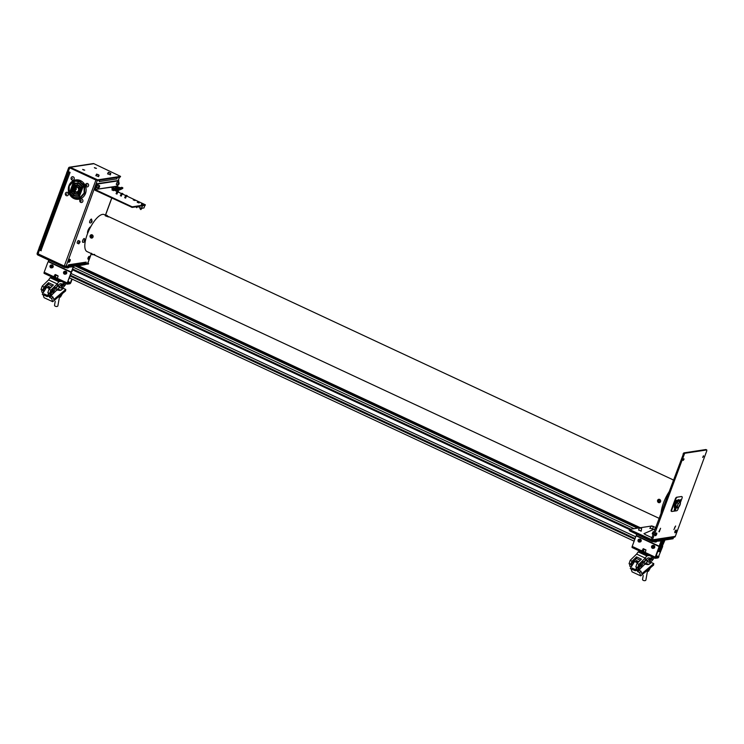 <?xml version="1.0" encoding="UTF-8"?>
<svg xmlns="http://www.w3.org/2000/svg" width="744" height="744" viewBox="0 0 744 744"><rect width="100%" height="100%" fill="white"/><g stroke="black" fill="none" stroke-linecap="round" stroke-linejoin="round"><path stroke-width="1.12" d="M75.888 179.899A9.774 8.891 -98.7 0 0 73.517 180.69M73.079 180.708L73.07 180.941A9.774 8.891 -98.7 0 0 69.22 185.684A9.774 8.891 -98.7 0 0 69.145 192.696M80.743 198.648A9.774 8.891 -98.7 0 0 85.504 193.449A9.774 8.891 -98.7 0 0 85.467 186.13M85.3 185.712A9.774 8.891 -98.7 0 0 75.749 179.918A9.774 8.891 -98.7 0 0 73.507 180.606M73.024 180.848A9.774 8.891 -98.7 0 0 68.932 185.721A9.774 8.891 -98.7 0 0 68.894 192.808M68.281 265.283A1.358 1.237 -98.7 0 0 68.588 264.799L67.936 266.222L64.272 266.064L95.92 180.048L70.568 168.228A1.023 0.93 -98.7 0 0 69.359 168.758L68.327 171.566L70.085 172.385L41.013 250.477L40.418 249.854M87.82 263.004L85.793 263.497L86.174 262.121A1.358 1.237 81.3 0 1 85.225 262.93L68.188 265.515M41.013 250.477L39.432 250.096L38.4 252.904A1.023 0.93 -98.7 0 0 38.911 254.243L64.272 266.064M41.236 250.774L39.432 250.096M69.015 172.134L69.676 172.562M69.332 193.208A9.774 8.891 -98.7 0 0 78.827 199.225M69.08 193.319A9.774 8.891 -98.7 0 0 78.687 199.252A9.774 8.891 -98.7 0 0 80.157 198.881M80.91 200.517A0.735 0.67 -98.7 0 0 81.012 201.131M86.648 184.93A0.735 0.67 -98.7 0 0 86.741 185.554L86.927 184.912L86.704 185.535M97.297 180.485L65.984 266.519M116.613 177.565A1.358 1.237 81.3 0 1 116.789 178.904L117.45 177.481L119.524 177.128L118.277 180.494L97.073 183.722L97.65 183.991L95.381 189.45L117.254 186.409L119.635 187.897M97.631 180.494L99.584 180.206L99.203 181.583A1.358 1.237 -98.7 0 0 99.287 180.997M90.749 226.725A3.906 1.386 115 0 0 87.987 230.51A3.906 1.386 115 0 0 87.625 233.43M89.438 229.273L90.21 227.041M85.346 262.902L85.932 263.125M88.61 258.642L89.373 257.145L88.61 258.642M89.736 256.587A1.534 0.539 -65 0 1 89.447 258.27A1.534 0.539 -65 0 1 88.369 259.303A1.534 0.539 -65 0 1 88.294 259.238A1.534 0.539 -65 0 1 88.583 257.554A1.534 0.539 -65 0 1 89.661 256.522A1.534 0.539 -65 0 1 89.736 256.587M88.155 259.172A1.534 0.539 -65 0 1 88.052 259.154A1.534 0.539 -65 0 1 87.978 259.089A1.534 0.539 -65 0 1 88.266 257.405A1.534 0.539 -65 0 1 89.345 256.373A1.534 0.539 -65 0 1 89.42 256.438M69.043 261.562L69.834 260.112L69.043 261.562M70.252 259.665A1.534 0.539 -65 0 1 69.843 261.358A1.534 0.539 -65 0 1 68.829 262.269A1.534 0.539 -65 0 1 68.699 262.102A1.534 0.539 -65 0 1 69.108 260.409A1.534 0.539 -65 0 1 70.122 259.498A1.534 0.539 -65 0 1 70.252 259.665M68.708 262.121A1.534 0.539 -65 0 1 68.513 262.121A1.534 0.539 -65 0 1 68.383 261.953A1.534 0.539 -65 0 1 68.792 260.27A1.534 0.539 -65 0 1 69.806 259.349A1.534 0.539 -65 0 1 69.927 259.498M90.443 226.874L89.922 228.296M68.783 192.854L69.006 193.356L75.107 190.669L74.912 190.157M73.535 180.504L73.079 180.987M73.107 180.42L75.73 187.869L76.232 187.674L76.251 189.422L75.125 190.659M77.292 191.98L77.33 191.98A2.381 2.167 81.3 0 1 75.023 190.706M74.837 190.194A2.381 2.167 81.3 0 1 75.646 187.674M76.13 187.395A2.381 2.167 81.3 0 1 77.701 187.423L78.771 188.455A2.381 2.167 81.3 0 0 77.739 187.442M79.255 188.251A2.929 2.66 -98.7 0 0 75.935 186.893L76.493 186.735M74.354 190.399L75.451 187.153A2.929 2.66 -98.7 0 0 74.381 190.39M74.567 190.901A2.929 2.66 -98.7 0 0 75.907 192.296M79.004 188.948A2.381 2.167 81.3 0 1 77.822 191.822L78.976 188.967M74.549 190.91L75.925 192.305A2.929 2.66 -98.7 0 0 77.525 192.491M78.018 192.333A2.929 2.66 -98.7 0 0 79.459 188.753M84.658 186.465L78.539 189.162L78.315 188.66L84.435 185.963L84.658 186.465L84.453 185.963L80.017 181.322L75.572 180.662L73.712 181.192M79.859 198.434L77.199 191.654L77.683 191.45L80.315 198.23L79.831 198.434L77.199 191.654M84.881 185.795L85.086 186.307M68.597 193.505L68.68 192.901L68.894 193.403M68.755 193.487L68.56 192.984M80.864 201.047L81.291 200.564L80.864 201.047M80.231 202.015A1.767 1.609 -98.7 0 0 82.51 202.005A1.767 1.609 -98.7 0 0 82.435 199.513A1.767 1.609 -98.7 0 0 80.157 199.522A1.767 1.609 -98.7 0 0 80.231 202.015M66.504 194.37L66.848 193.812L66.504 194.37M66.03 195.486A1.767 1.609 -98.7 0 0 67.834 192.622A1.767 1.609 -98.7 0 0 65.593 193.022A1.767 1.609 -98.7 0 0 66.03 195.486M72.27 178.802L72.549 178.207L72.27 178.802M71.936 180.02A1.767 1.609 -98.7 0 0 74.102 179.304A1.767 1.609 -98.7 0 0 73.386 176.914A1.767 1.609 -98.7 0 0 71.219 177.63A1.767 1.609 -98.7 0 0 71.936 180.02M86.481 186.809A1.767 1.609 -98.7 0 0 87.653 183.563A1.767 1.609 -98.7 0 0 86.481 186.809M84.305 240.386A2.037 0.725 -65 0 1 84.044 240.963M82.658 242.219A2.037 0.725 -65 0 1 82.686 240.498A2.037 0.725 -65 0 1 84.388 238.526L84.946 240.693C84.379 242.135 83.616 242.646 82.658 242.219M84.072 240.87L84.844 240.749L84.072 240.87M91.456 220.959A2.037 0.725 -65 0 1 91.186 221.526M89.81 222.791A2.037 0.725 -65 0 1 89.838 221.07A2.037 0.725 -65 0 1 91.54 219.089L92.089 221.266C91.531 222.698 90.768 223.209 89.81 222.791M91.224 221.433L91.996 221.312L91.224 221.433M87.941 262.958L88.508 263.488L65.621 266.966L38.121 254.402L38.986 254.271M88.341 263.962L65.398 267.589L65.621 266.966M65.398 267.589L37.898 255.034A1.358 1.237 -98.7 0 1 37.2 253.248L68.56 168.005A1.358 1.237 -98.7 0 1 70.169 167.298L97.669 179.862L120.565 176.375L120.333 176.998L97.445 180.485L69.945 167.921A0.679 0.623 -98.7 0 0 69.136 168.274L37.777 253.518A0.679 0.623 -98.7 0 0 38.121 254.402M64.114 267.254L64.337 266.631M120.565 176.375L93.902 163.689A1.358 1.237 81.3 0 0 93.233 163.587L69.508 167.195M94.376 167.623L96.45 168.377M82.658 169.409L84.723 170.162M83.096 169.799L84.323 170.143L83.096 169.799M94.814 168.014L96.041 168.367L94.814 168.014M107.703 173.836L110.233 174.766M109.089 172.552L110.242 173.092L109.005 172.775M95.985 175.621L98.506 176.551M98.106 174.58L97.036 174.384L98.003 174.859M78.948 243.734A1.442 0.512 -65 0 1 78.622 243.809L79.915 242.479L79.841 241.186L78.548 240.582A1.442 0.512 115 0 0 77.339 241.986A1.442 0.512 115 0 0 77.33 243.204L78.622 243.809A1.442 0.512 -65 0 1 78.641 242.591A1.442 0.512 -65 0 1 79.841 241.186A1.442 0.512 -65 0 1 79.999 241.484M79.227 242.246L79.794 242.163L79.115 243.288L79.227 242.246M72.791 266.547L73.265 266.771L71.545 271.448A0.679 0.623 81.3 0 1 70.745 271.802L48.844 261.59A0.679 0.623 81.3 0 1 48.5 260.698L48.695 260.168M68.095 267.273A0.939 0.846 81.3 0 1 68.067 267.263A1.274 1.163 -98.7 0 1 66.421 267.514M71.275 271.774A0.679 0.623 81.3 0 0 71.963 271.383L73.303 266.529M64.403 267.375L42.11 256.996M73.265 266.771L64.365 267.477M85.225 264.576L78.362 265.701M669.07 491.858A20.404 7.245 115 0 0 663.471 503.028A20.404 7.245 115 0 0 661.025 513.713M105.704 215.267L104.262 214.598A20.404 7.245 115 0 0 87.271 234.36A20.404 7.245 115 0 0 87.02 251.574L659.296 518.419M108.447 216.96L105.248 215.788L106.857 215.239L108.447 216.96M107.387 215.779L106.931 215.276L107.387 215.779M90.619 237.699A1.702 1.544 81.3 0 1 92.405 234.992A1.702 1.544 81.3 0 1 91.838 238.08A1.702 1.544 81.3 0 1 90.749 237.81M91.661 236.778L91.224 235.867L90.749 236.127L91.186 237.038L91.661 236.778M661.983 542.599L661.286 544.18L661.807 545.11L662.83 542.469L662.848 541.595L661.983 542.599M660.644 545.017L659.677 549.714L661.174 546.44L661.509 546.775L662.504 545.464L662.411 544.32L661.807 545.11M660.17 547.705L660.635 547.919M658.087 551.583L660.077 549.956L660.188 551.258L659.528 551.806L660.365 551.676L661.016 547.742L662.16 546.245L661.965 547.314L663.341 543.576L662.727 544.701L662.616 543.399L664.95 539.205L662.439 541.353L662.327 540.051L662.997 539.502L662.16 539.633L661.472 541.502L662.086 540.376L662.197 541.679L661.5 543.566L660.356 545.064L660.551 543.994L659.175 547.733L659.789 546.608L659.9 547.909L658.087 551.583M658.821 550.625L660.188 551.258M658.645 550.848L659.696 551.332M658.338 551.248L659.528 551.806M660.374 549.49L661.053 549.807M660.337 549.602L660.839 549.835M662.672 543.26L663.341 543.576M662.625 543.371L663.136 543.604M663.732 540.962L663.202 543.501M78.232 265.636L640.333 527.729M663.974 538.758L664.95 539.205M77.395 265.766L639.505 527.756M663.136 538.879L664.113 539.335M76.511 265.906L638.603 527.989M662.253 539.019L663.936 539.8M662.393 540.814L663.285 541.223M69.499 277.903L634.13 541.167M70.187 276.033L634.818 539.298M70.234 275.922L634.855 539.186M70.466 275.28L635.088 538.554M658.477 549.463L659.203 549.797M659.398 547.677L659.9 547.909M71.108 273.541L635.729 536.805M72.205 269.663L629.536 529.533M72.577 269.709L629.573 529.421L630.121 529.821L629.777 530.751L629.331 530.286M72.819 269.077L630.679 529.198M660.681 543.185L661.5 543.566M661.686 541.446L662.197 541.679M73.117 267.17L634 528.696M76.279 265.933L638.371 528.026M662.021 539.056L662.997 539.502M75.442 266.064L637.534 528.156M661.184 539.177L662.16 539.633M661.072 545.222L662.504 545.464M660.254 545.529L661.444 546.087M660.709 546.217L661.174 546.44M660.523 546.794L661.239 547.128M660.012 545.873L660.719 546.198M661.667 543.678L662.383 544.013M661.314 544.589L661.779 544.803M661.862 543.101L662.327 543.325M52.136 267.784A1.442 1.311 -98.7 0 0 52.945 265.478A1.442 1.311 -98.7 0 0 51.708 264.929L51.076 265.022A1.442 1.311 81.3 0 1 52.517 267.022A1.442 1.311 81.3 0 1 50.267 267.319A1.442 1.311 81.3 0 1 51.076 265.022L50.053 265.887L51.513 267.877L52.136 267.784M50.518 266.547L51.671 267.087L51.494 265.738L50.518 266.547L51.122 265.785M66.579 271.941A1.442 1.311 -98.7 0 0 65.249 271.234L64.616 271.337A1.442 1.311 81.3 0 1 65.956 272.034A1.442 1.311 81.3 0 1 65.053 274.192A1.442 1.311 81.3 0 1 63.714 273.494L65.677 274.099A1.442 1.311 -98.7 0 0 66.579 271.941M64.049 272.778L64.775 273.401L64.049 272.778L65.1 272.09L65.481 272.769L64.43 273.457M638.612 540.479A1.442 1.311 -98.7 0 0 638.687 540.953M638.082 540.051A1.442 1.311 81.3 0 1 639.087 539.195L638.064 540.06L639.524 542.051L640.156 541.957A1.442 1.311 -98.7 0 0 640.956 539.651A1.442 1.311 -98.7 0 0 639.719 539.102L639.087 539.195A1.442 1.311 81.3 0 1 640.528 541.195A1.442 1.311 81.3 0 1 638.287 541.511A1.442 1.311 81.3 0 1 638.073 540.079M638.966 541.353L639.682 541.269L639.505 539.911L638.529 540.721L639.682 541.26M652.153 546.849A1.442 1.311 -98.7 0 0 652.265 547.37M653.688 548.272A1.442 1.311 -98.7 0 0 654.785 546.989A1.442 1.311 -98.7 0 0 653.26 545.408L652.628 545.51A1.442 1.311 81.3 0 1 654.162 547.091A1.442 1.311 81.3 0 1 653.065 548.365A1.442 1.311 81.3 0 1 651.53 546.803A1.442 1.311 81.3 0 1 652.628 545.51L651.521 546.794L653.688 548.272M653.371 547.407L652.832 546.161L652.181 546.487L652.721 547.733L653.371 547.407M55.391 274.545L58.097 276.173L57.297 278.349L54.572 277.103L54.228 278.033L57.195 279.418M68.067 281.799L70.261 282.822L67.23 282.999A1.358 0.484 115 0 0 67.22 284.134A1.358 0.484 115 0 0 67.332 284.152L69.917 283.752A1.358 0.484 115 0 0 70.931 282.422L72.149 279.13M70.261 282.822L68.206 281.409M71.805 278.972L70.513 282.488M67.676 283.213L67.332 284.152L57.4 279.512A1.358 0.484 -65 0 1 57.279 279.502A1.358 0.484 -65 0 1 57.297 278.349L67.239 282.99L70.903 273.011A0.679 0.623 -98.7 0 0 70.559 272.118L48.667 261.916A0.679 0.623 -98.7 0 0 47.858 262.269L44.184 272.239A1.358 0.484 -65 0 0 44.175 273.392L54.107 278.024A1.358 0.484 115 0 0 54.228 278.033M48.546 261.869A0.679 0.623 81.3 0 1 49.085 261.851L48.667 261.916M54.024 277.94L44.287 273.401A1.358 0.484 -65 0 1 44.175 273.392M55.344 274.629L54.517 277.075M70.559 272.118L49.085 261.851M70.978 272.062A0.679 0.623 81.3 0 1 71.322 272.946L67.313 282.767M65.128 272.137A0.939 0.846 -98.7 0 0 65.258 273.225M51.578 265.859A0.939 0.846 -98.7 0 0 51.736 266.919M54.107 278.024A1.358 0.484 115 0 1 54.126 276.87L54.926 274.694M51.243 265.766A0.939 0.846 -98.7 0 0 51.457 267.115M64.775 272.09A0.939 0.846 -98.7 0 0 65.026 273.457M55.828 274.75L55.484 277.354L54.052 276.071M57.307 278.33L55.484 277.354M56.209 275.392L57.958 275.745A3.227 0.698 -159.8 0 1 56.246 274.945M60.05 295.926L60.431 297.098L59.511 296.67M60.431 297.098L62.17 294.085M55.223 301.348L54.535 305.217A1.702 0.949 10.1 0 0 55.335 306.24A1.702 0.949 10.1 0 0 57.883 305.821L59.52 296.623M62.096 287.454L61.761 289.332A2.623 1.469 -169.9 0 1 57.846 289.983A2.623 1.469 -169.9 0 1 56.618 288.802M65.974 283.557A2.037 0.725 -65 0 1 64.375 285.798A2.037 0.725 -65 0 1 64.198 285.78A2.037 0.725 -65 0 1 64.756 282.99M52.936 293.331A2.037 0.725 -65 0 1 51.234 295.303A2.037 0.725 -65 0 1 51.262 293.582A2.037 0.725 -65 0 1 52.954 291.611A2.037 0.725 -65 0 1 52.936 293.331M65.602 290.923L52.703 301.711L51.615 298.409L52.926 297.005L53.828 299.544L65.714 289.481L65.602 290.923M43.003 294.643L44.063 297.684L52.703 301.711M49.569 288.728L46.565 287.324L42.269 294.298L47.17 296.586L48.341 293.88M52.926 297.005L51.057 296.131L49.746 297.535L48.937 296.149L47.17 296.586M52.657 289.5L51.866 291.099M51.615 298.409L49.746 297.535M65.788 289.463L63.333 288.319L61.613 289.686M60.98 290.16L56.618 288.858M51.345 291.629L53.336 290.476L53.884 291.332L55.289 289.128L55.326 287.37L51.345 291.629M52.285 286.077L48.434 284.282L48.49 282.72L53.391 285.008L48.974 289.295L47.811 292.745L49.681 293.62L50.852 290.169L48.974 289.295M44.687 286.449L46.565 287.324L44.594 288.616L48.434 284.282M45.886 286.347L45.04 287.026M47.997 287.993L48.351 286.338L47.421 287.723M48.351 286.338L50.834 287.491M50.099 291.936L50.88 291.025L50.871 291.815L50.09 292.727L50.099 291.936M62.115 283.966L63.454 283.622L62.468 286.077L61.25 286.514L62.115 283.966M61.464 284.031C60.31 286.18 59.195 286.84 58.116 286.031C59.269 283.892 60.385 283.232 61.464 284.031L61.473 283.827M57.846 284.766C57.558 286.496 56.972 287.528 56.098 287.872L57.92 284.729M64.198 285.78L63.91 285.64A2.037 0.725 -65 0 1 63.938 283.929A2.037 0.725 -65 0 1 64.468 282.85M43.329 288.774L44.11 287.872L43.319 289.574L43.329 288.774M61.259 281.353L58.767 281.734L50.127 277.707L52.61 277.326M58.869 287.137L60.599 287.947L63.742 286.924L66.16 283.641M48.304 287.556L49.969 288.328M48.416 293.034L48.639 295.303L50.518 296.177L49.681 293.62M48.49 282.72L44.082 287.017L42.203 286.142L41.041 289.593L43.366 290.541L43.45 291.602M50.852 290.169L57.269 283.929L48.62 279.902L42.203 286.142M58.767 281.734L57.269 283.929M60.599 287.947L59.799 287.175L50.518 296.177M51.113 295.191A2.037 0.725 -65 0 1 50.973 293.452A2.037 0.725 -65 0 1 52.796 291.592M44.082 287.017L42.91 290.467M41.645 289.872L41.869 292.141L42.752 292.55M48.62 279.902L50.127 277.707M43.998 289.165A2.037 0.725 115 0 0 44.203 288.43M43.282 290.504A2.037 0.725 115 0 0 43.608 290.011M57.772 279.735A4.083 0.874 -159.8 0 1 53.717 277.838M60.385 280.944A4.083 0.874 -159.8 0 1 60.273 280.972A4.083 0.874 -159.8 0 1 55.809 279.902A4.083 0.874 -159.8 0 1 52.982 277.949L53.131 277.568M656.078 555.973L658.273 556.996L658.942 556.596A1.358 0.484 115 0 1 657.929 557.926L655.343 558.326A1.358 0.484 115 0 1 655.231 558.307A1.358 0.484 115 0 1 655.25 557.163L658.914 547.184A0.679 0.623 -98.7 0 0 658.57 546.291L636.678 536.089A0.679 0.623 -98.7 0 0 635.869 536.443L632.195 546.412A1.358 0.484 -65 0 0 632.186 547.565L642.119 552.197A1.358 0.484 115 0 0 642.239 552.206L645.206 553.592M662.486 545.901A0.679 0.623 81.3 0 1 662.616 546.626L658.524 556.661L656.217 555.582M662.616 546.626L658.607 556.438M645.299 552.541L642.584 551.276L642.239 552.206L632.298 547.575A1.358 0.484 -65 0 1 632.186 547.565M655.148 558.233L645.411 553.685A1.358 0.484 -65 0 1 645.29 553.676A1.358 0.484 -65 0 1 645.308 552.522L642.063 550.244M658.57 546.291L658.989 546.236A0.679 0.623 81.3 0 1 659.333 547.119L655.641 557.368M643.402 548.719L642.137 551.044L643.179 548.663L645.941 549.9L645.308 552.522L655.25 557.163M636.557 536.043A0.679 0.623 81.3 0 1 637.096 536.024L636.678 536.089M658.989 546.236L637.096 536.024M653.111 546.384A0.939 0.846 -98.7 0 0 653.306 547.445M639.589 540.032A0.939 0.846 -98.7 0 0 639.747 541.102M658.273 556.996L655.687 557.386M632.195 546.412L642.137 551.044A1.358 0.484 115 0 0 642.119 552.197M639.254 539.939A0.939 0.846 -98.7 0 0 639.459 541.288M652.851 546.18A0.939 0.846 -98.7 0 0 652.99 547.593M643.839 548.923L643.504 551.527M644.22 549.565L645.969 549.918M648.061 570.099L648.442 571.271L647.522 570.843M648.442 571.271L650.182 568.258M643.235 575.521L642.546 579.39A1.702 0.949 10.1 0 0 643.346 580.413A1.702 0.949 10.1 0 0 645.894 579.995L647.531 570.797M650.107 561.627L649.772 563.506A2.623 1.469 -169.9 0 1 645.857 564.157A2.623 1.469 -169.9 0 1 644.63 562.976M653.985 557.73A2.037 0.725 -65 0 1 652.386 559.972A2.037 0.725 -65 0 1 652.209 559.953A2.037 0.725 -65 0 1 652.767 557.163M640.947 567.505A2.037 0.725 -65 0 1 639.245 569.476A2.037 0.725 -65 0 1 639.273 567.756A2.037 0.725 -65 0 1 640.965 565.784A2.037 0.725 -65 0 1 640.947 567.505M653.613 565.096L640.714 575.884L639.626 572.582L640.937 571.178L641.84 573.717L653.725 563.654L653.613 565.096M631.014 568.816L632.075 571.857L640.714 575.884M637.58 562.901L634.576 561.497L630.28 568.472L635.181 570.76L636.353 568.053M640.937 571.178L639.068 570.304L637.757 571.708L636.948 570.322L635.181 570.76M640.668 563.673L639.877 565.273M639.626 572.582L637.757 571.708M653.799 563.636L651.344 562.492L649.624 563.859M648.991 564.333L644.63 563.031M639.356 565.803L641.347 564.659L641.895 565.505L643.3 563.301L643.337 561.543L639.356 565.803M640.296 560.251L636.446 558.456L636.511 556.893L641.402 559.181L636.985 563.468L635.822 566.928L637.692 567.793L638.864 564.343L636.985 563.468M632.698 560.623L634.576 561.497L632.605 562.789L636.446 558.456M633.897 560.52L633.051 561.199M636.008 562.166L636.362 560.511L635.432 561.897M636.362 560.511L638.845 561.664M638.11 566.11L638.891 565.198L638.101 566.9L638.11 566.11M650.126 558.139L651.465 557.805L650.479 560.251L649.261 560.688L650.126 558.139M649.475 558.205C648.322 560.353 647.206 561.013 646.127 560.213C647.28 558.065 648.396 557.405 649.475 558.205L649.484 558M645.857 558.939C645.569 560.669 644.983 561.701 644.109 562.046L645.932 558.902M652.209 559.953L651.921 559.814A2.037 0.725 -65 0 1 651.949 558.102A2.037 0.725 -65 0 1 652.479 557.024M631.34 562.948L632.121 562.046L631.331 563.747L631.34 562.948M649.27 555.526L646.778 555.908L638.138 551.881L640.621 551.499M646.88 561.311L648.61 562.12L651.753 561.097L654.171 557.814M636.315 561.729L637.98 562.501M636.427 567.207L636.65 569.476L638.529 570.35L637.692 567.793M636.511 556.893L632.093 561.19L630.215 560.316L629.052 563.766L631.377 564.715L631.461 565.775M638.864 564.343L645.281 558.102L636.631 554.075L630.215 560.316M646.778 555.908L645.281 558.102M648.61 562.12L647.81 561.348L638.529 570.35M639.124 569.365A2.037 0.725 -65 0 1 638.984 567.626A2.037 0.725 -65 0 1 640.807 565.766M632.093 561.19L630.921 564.64M629.656 564.054L629.88 566.324L630.763 566.723M636.631 554.075L638.138 551.881M632.009 563.338A2.037 0.725 115 0 0 632.214 562.604M631.293 564.677A2.037 0.725 115 0 0 631.619 564.184M645.783 553.908A4.083 0.874 -159.8 0 1 641.728 552.011M648.396 555.117A4.083 0.874 -159.8 0 1 648.284 555.145A4.083 0.874 -159.8 0 1 643.82 554.085A4.083 0.874 -159.8 0 1 640.993 552.122L641.142 551.741M66.923 267.44A1.442 1.311 -98.7 0 0 67.397 267.775M68.364 267.217A1.442 1.311 81.3 0 1 67.416 267.952L68.048 267.849A1.442 1.311 -98.7 0 0 68.997 267.124M658.18 502.33A1.702 1.544 81.3 0 1 659.919 499.577A1.702 1.544 81.3 0 1 659.37 502.684A1.702 1.544 81.3 0 1 658.319 502.433M658.282 500.749L658.728 501.651L659.203 501.382L658.747 500.48L658.273 501.335M673.134 480.801L673.506 479.806M703.461 456.546L703.471 455.756L702.68 457.448L703.461 456.546M683.922 459.513L683.931 458.732L683.141 460.424L683.922 459.513M629.777 530.751L650.814 540.553A1.358 1.237 -98.7 0 0 652.423 539.846L675.31 536.368A1.358 1.237 81.3 0 1 674.362 537.177L651.474 540.656M652.851 526.259L655.892 527.673M639.403 527.868L629.675 529.347L629.238 530.332M640.175 527.756L651.121 526.082M647.968 535.847L645.606 534.75M651.474 539.577L630.121 529.821M651.158 539.623L683.801 452.901L684.666 453.301L652.423 539.846M683.903 454.296L683.039 453.896M675.31 536.368L706.791 450.817L706.716 449.943L684.666 453.301M706.716 449.943L705.851 449.543L683.801 452.901M675.654 525.989L673.897 529.607L675.654 525.989M659.268 531.83L660.579 528.277L658.914 531.662M676.287 530.686L676.026 530.119L675.301 530.835L675.087 532.676L676.287 530.686M656.747 533.662L656.487 533.095L655.762 533.811L655.548 535.652L656.747 533.662M655.566 528.566L643.96 533.671L645.634 534.769M647.94 535.847L652.163 537.8M674.455 528.761L674.659 527.552M674.882 526.938A0.679 0.623 81.3 0 1 674.91 527.515M641.533 528.575L639.533 527.719L641.533 528.575M639.97 527.794L641.254 528.268M641.626 528.538L639.422 527.812L638.585 530.091L640.798 530.825M641.291 528.463L639.849 527.794L641.291 528.463M652.944 526.464L651.716 526.017M651.716 525.924L653.009 526.417M650.377 528.259L652.516 529.04M653.344 526.752L651.233 525.98M656.162 534.834L656.375 533.476L655.511 534.815L656.162 534.834L655.613 534.573M656.571 533.002A1.497 0.53 -65 0 1 656.589 534.387A1.497 0.53 -65 0 1 655.464 535.745A1.497 0.53 -65 0 1 655.445 534.359A1.497 0.53 -65 0 1 656.571 533.002M653.12 531.793L652.19 533.829M653.353 531.83L652.358 533.96M676.064 530.956L675.413 530.946L675.199 532.304L676.064 530.956L675.626 530.751M676.11 530.026A1.497 0.53 -65 0 1 676.129 531.411A1.497 0.53 -65 0 1 675.003 532.778A1.497 0.53 -65 0 1 674.985 531.383A1.497 0.53 -65 0 1 676.11 530.026M677.672 501.856A2.381 0.846 115 0 0 675.692 504.386A2.381 0.846 115 0 0 675.608 506.078M676.277 503.781A2.381 0.846 115 0 0 676.026 504.386M675.31 507.473A3.739 1.33 115 0 0 675.924 507.287M678.007 504.469A3.739 1.33 115 0 0 678.389 503.483A3.739 1.33 115 0 0 678.463 503.232M678.695 501.298A3.739 1.33 115 0 0 678.454 500.74M676.026 503.204A3.739 1.33 115 0 0 675.385 504.73A3.739 1.33 115 0 0 676.184 507.436M678.984 501.428A3.739 1.33 115 0 0 676.854 501.884M676.733 507.687A4.762 1.693 -65 0 1 676.147 508.199M674.91 508.422A4.762 1.693 -65 0 1 674.929 504.878A4.762 1.693 -65 0 1 675.459 503.53M676.994 501.028A4.762 1.693 -65 0 1 679.532 500.749M671.432 511.286A1.702 0.605 -65 0 1 671.283 511.268A1.702 0.605 -65 0 1 671.302 509.835L675.32 498.926A1.702 0.605 -65 0 1 676.594 497.262L681.476 496.518A1.702 0.605 -65 0 1 681.616 496.536A1.702 0.605 -65 0 1 681.727 496.639M676.594 497.262L681.476 496.518M677.021 497.466A1.702 0.605 115 0 0 675.747 499.131L675.32 498.926M671.302 509.835L671.739 510.04L675.747 499.131M671.739 510.04A1.702 0.605 115 0 0 671.72 511.472A1.702 0.605 115 0 0 671.86 511.491L676.742 510.747A1.702 0.605 115 0 0 678.016 509.082L678.733 507.129M674.882 508.459A4.799 1.702 -65 0 1 675.273 503.539M676.975 500.796A4.799 1.702 -65 0 1 679.086 499.875M681.904 496.722A1.702 0.605 115 0 1 682.053 496.741A1.702 0.605 115 0 1 682.034 498.173L680.351 502.749M675.561 509.826L675.822 509.203L675.561 509.826M674.557 510.886A1.767 0.623 115 0 0 674.566 510.886L676.017 507.78A1.767 0.623 115 0 0 675.747 507.65A1.767 0.623 115 0 0 674.427 509.38A1.767 0.623 115 0 0 674.557 510.886M676.398 502.479L676.659 501.865L676.398 502.479M675.394 503.539A1.767 0.623 115 0 0 675.403 503.539L676.854 500.433A1.767 0.623 115 0 0 676.584 500.303A1.767 0.623 115 0 0 675.264 502.033A1.767 0.623 115 0 0 675.394 503.539M680.351 501.884L680.583 501.251L680.351 501.884A1.767 0.623 115 0 0 680.639 501.289M680.211 502.358L680.807 499.829A1.767 0.623 115 0 0 680.537 499.708A1.767 0.623 115 0 0 679.188 501.521M672.836 537.41L673.385 537.838L665.359 539.056A1.358 0.484 115 0 0 664.857 539.447M673.385 537.838L673.041 538.768L665.015 539.995L662.802 545.036M652.321 540.525L661.453 539.651A1.358 0.484 115 0 1 661.556 540.814L659.835 545.491A0.679 0.623 81.3 0 1 659.147 545.882M660.663 540.656L661.137 540.879L659.417 545.547A0.679 0.623 81.3 0 1 658.607 545.91L636.715 535.699A0.679 0.623 81.3 0 1 636.371 534.806L636.566 534.276M661.137 540.879L652.228 541.586L630.038 531.058M661.453 539.651L660.626 539.261M680.444 503.549L680.007 501.902L679.291 502.674A2.892 1.023 -65 0 1 680.36 502.786A2.892 1.023 -65 0 1 679.942 505.139A2.892 1.023 -65 0 1 678.454 507.38L680.388 503.521M675.496 505.669L677.031 506.385L677.468 508.031L675.933 507.315L675.496 505.669L676.761 502.609L678.472 501.186L680.007 501.902M676.761 502.609L678.296 503.325L677.031 506.385M677.468 508.031L678.454 507.38A2.892 1.023 -65 0 1 677.384 507.269A2.892 1.023 -65 0 1 677.803 504.916A2.892 1.023 -65 0 1 679.291 502.674L678.296 503.325M655.715 541.976A1.442 1.311 -98.7 0 0 656.859 541.232M133.269 199.931L134.98 200.564L133.269 199.931M117.831 187.637L118.696 188.046L117.124 188.279M115.283 189.208L116.548 189.432L116.603 188.362L114.613 188.66M114.111 189.599L114.092 188.744L112.121 189.134M118.826 188.613L117.264 188.846M116.734 188.93L114.753 189.227M114.223 189.311L113.674 189.395M119.775 188.465L119.97 187.851M113.441 189.813L116.901 191.422M117.766 191.822L121.216 193.44M122.081 193.84L125.541 195.449M126.406 195.858L145.368 204.805L132.469 206.795L132.237 207.418L95.251 190.343A0.883 0.8 -98.7 0 1 94.804 189.19L96.571 184.391L97.148 184.652M113.144 190.399L113.627 190.631M145.117 205.363L132.237 207.418M118.51 182.438L118.863 180.764L97.65 183.991M118.863 180.764L118.287 180.494M117.254 186.409L117.515 185.163M131.381 207.195L131.614 206.572L95.483 189.72M117.357 187.535L116.78 187.265L117.533 187.163M113.023 188.195L111.749 188.027L112.697 187.962M112.976 190.306L111.981 189.841M131.614 206.572L132.469 206.795M137.807 206.572L141.555 208.32L143.955 207.957L144.857 205.493M142.467 205.865L141.555 208.32M140.969 208.813L140.439 208.264M141.583 208.859L141.09 209.231L139.9 208.506L141.555 208.925M141.899 208.274L140.96 208.841L141.286 208.153M137.073 207.316L135.919 206.86M137.212 206.665L136.487 206.767M137.091 206.99L137.761 206.581M141.453 204.219L143.09 204.823M140.198 208.915L140.821 209.603M137.352 202.312L138.988 202.907M138.235 201.559L138.961 201.894L138.179 201.698M136.106 207.009L136.729 207.688M127.364 196.304L126.545 195.802L125.569 198.155M126.461 195.393L125.69 195.393L124.704 197.755M127.066 196.249L126.201 196.379M123.048 194.286L122.23 193.784L121.244 196.137M122.137 193.384L121.365 193.384L120.379 195.737M122.741 194.231L121.886 194.37M118.724 192.268L117.905 191.766L116.929 194.128M117.822 191.366L117.04 191.366L116.064 193.719M118.426 192.222L117.561 192.352M114.399 190.259L114.167 189.664L112.893 190.436M113.497 189.348L112.028 190.036M114.102 190.204L113.237 190.334M113.414 189.274L114.278 189.683A1.293 1.172 -98.7 0 0 113.59 188.111L113.72 187.916A1.293 1.172 -98.7 0 0 112.344 188.297M114.418 190.166A1.293 1.172 -98.7 0 0 114.009 188.046L113.72 187.916M114.092 188.744L113.228 188.344M114.818 189.395A1.293 1.172 -98.7 0 0 115.357 189.897L115.227 190.101A1.293 1.172 -98.7 0 0 116.761 189.422A1.293 1.172 -98.7 0 0 116.101 187.73L116.231 187.535A1.293 1.172 -98.7 0 0 115.599 187.442L115.18 187.507A1.293 1.172 -98.7 0 1 115.813 187.6L116.231 187.535M115.645 190.036A1.293 1.172 -98.7 0 0 117.18 189.357A1.293 1.172 -98.7 0 0 116.52 187.665M114.66 189.776A1.293 1.172 -98.7 0 0 114.939 189.962L115.357 189.897M116.603 188.362L115.739 187.962M117.171 189.395A1.293 1.172 -98.7 0 0 117.459 189.581L117.747 189.72A1.293 1.172 -98.7 0 0 119.273 189.041A1.293 1.172 -98.7 0 0 118.612 187.349L118.324 187.209A1.293 1.172 -98.7 0 0 117.05 187.469M118.575 189.757A1.293 1.172 -98.7 0 0 119.031 187.283L118.742 187.153A1.293 1.172 -98.7 0 0 117.905 187.107M117.794 188.827L118.594 189.199M117.375 188.883L118.659 189.227M118.696 188.046L118.24 189.292M98.58 188.195A1.442 0.512 -65 0 1 98.255 188.269L99.556 186.939L98.487 187.107L99.538 186.949L99.482 185.647L98.18 185.042A1.442 0.512 115 0 0 96.98 186.446A1.442 0.512 115 0 0 96.962 187.665L98.255 188.269A1.442 0.512 -65 0 1 98.273 187.051A1.442 0.512 -65 0 1 99.482 185.647A1.442 0.512 -65 0 1 99.631 185.944M98.71 187.135L99.157 187.349L99.11 186.474M99.157 187.349L98.599 187.432L99.426 186.623M118.119 185.219A1.442 0.512 -65 0 1 117.794 185.293L119.087 183.963L118.026 184.131L119.077 183.973L119.021 182.68L117.719 182.075A1.442 0.512 115 0 0 116.52 183.47A1.442 0.512 115 0 0 116.501 184.689L117.794 185.293A1.442 0.512 -65 0 1 117.812 184.075A1.442 0.512 -65 0 1 119.021 182.68A1.442 0.512 -65 0 1 119.17 182.968M118.408 183.731L118.966 183.647L118.287 184.772L118.408 183.731M68.588 264.799L86.174 262.121M116.789 178.904L99.203 181.583M87.755 263.199L91.298 253.574M105.434 215.137L111.73 198.025M114.567 190.334L114.743 189.841M118.175 180.513L119.403 177.184M79.255 181.015A10.37 2.232 -159.8 0 1 78.873 180.048L78.594 180.811M84.621 184.373A10.37 2.232 -159.8 0 1 84.36 184.252A10.37 2.232 -159.8 0 1 82.919 183.545M88.285 264.111L88.508 263.488M38.344 253.425L37.777 253.518M97.669 179.862L97.445 180.485M96.385 179.518L96.162 180.141M70.169 167.298L93.902 163.689M69.136 168.274L70.317 168.097M39.711 246.413A1.442 0.512 115 0 0 39.153 247.938M39.116 248.031L39.813 246.134M67.239 171.613A1.442 0.512 115 0 0 66.672 173.138M66.644 173.231L67.341 171.334M110.689 173.305L108.224 172.431M108.419 172.348L110.586 173.352L108.419 172.348M98.971 175.091L96.497 174.217M96.701 174.133L98.859 175.138L96.701 174.133M78.855 242.646L79.896 242.488L78.855 242.646M91.586 235.811A0.781 0.716 -98.7 0 0 90.601 236.025A0.781 0.716 -98.7 0 0 90.824 237.103A0.781 0.716 -98.7 0 0 91.81 236.89A0.781 0.716 -98.7 0 0 91.586 235.811M93.177 254.671L92.377 254.69M50.146 265.952A1.274 1.163 -98.7 0 0 50.797 267.626A1.274 1.163 -98.7 0 0 52.303 266.966A1.274 1.163 -98.7 0 0 51.652 265.292A1.274 1.163 -98.7 0 0 50.146 265.952M63.705 273.476A1.442 1.311 81.3 0 1 64.616 271.337L63.705 273.494M65.751 272.127A1.274 1.163 -98.7 0 0 64.151 271.672A1.274 1.163 -98.7 0 0 63.779 273.42A1.274 1.163 -98.7 0 0 65.751 272.127M638.157 540.125A1.274 1.163 -98.7 0 0 638.808 541.799A1.274 1.163 -98.7 0 0 640.314 541.139A1.274 1.163 -98.7 0 0 639.663 539.465A1.274 1.163 -98.7 0 0 638.157 540.125M651.614 546.812A1.274 1.163 -98.7 0 0 652.683 548.216A1.274 1.163 -98.7 0 0 653.939 547.082A1.274 1.163 -98.7 0 0 652.869 545.678A1.274 1.163 -98.7 0 0 651.614 546.812M54.126 276.87L44.184 272.239M56.684 288.97L56.572 289.658M644.695 563.143L644.583 563.831M66.281 267.542L67.416 267.952A1.442 1.311 81.3 0 1 66.29 267.533M658.375 501.716A0.781 0.716 -98.7 0 0 659.351 501.484A0.781 0.716 -98.7 0 0 659.11 500.405A0.781 0.716 -98.7 0 0 658.375 501.716M664.531 538.665L665.359 539.056M652.572 540.646L652.228 541.586M653.427 540.869L653.083 541.809M656.236 541.325A1.442 1.311 81.3 0 1 654.162 541.641L655.91 541.957M654.292 541.623A1.274 1.163 -98.7 0 0 655.966 541.372M145.08 205.465L145.303 204.842M117.152 186.14L95.381 189.45M141.062 209.213L140.049 208.683M136.05 206.832L137.324 207.055M143.369 203.949L141.76 203.372M143.294 203.986L141.881 203.326L143.294 203.986M139.268 202.033L137.668 201.466M139.202 202.07L137.789 201.41L139.202 202.07M127.131 195.709L126.266 195.309M126.545 195.802L125.69 195.393M122.816 193.691L121.951 193.291M122.23 193.784L121.365 193.384M118.491 191.682L117.626 191.273M117.905 191.766L117.04 191.366M114.167 189.664L113.302 189.264M113.581 189.757L112.716 189.348M120.007 188.827L120.547 189.497C122.509 188.744 123.216 188.148 122.686 187.711L119.775 187.581M121.505 188.158L121.867 188.539A0.632 0.577 -98.7 0 0 121.681 187.293M40.297 249.919L68.96 172.004M114.818 189.897L114.65 190.371M111.814 198.071L105.518 215.183M91.382 253.611L87.876 263.134M75.73 187.869L75.749 189.236L74.902 190.166L68.774 192.863M75.395 185.507L78.399 185.572L80.492 187.702M80.687 188.213L78.557 193.71M78.074 193.896L75.47 193.682L73.331 191.45M72.838 191.664L75.237 194.175L78.269 194.407M75.191 184.996L78.632 185.079L80.984 187.488M81.189 187.99L78.752 194.221M74.902 185.758L73.145 190.938M74.707 185.237L72.642 191.162M74.642 183.582L79.106 183.666L82.231 186.939M82.435 187.442L79.31 195.644M78.827 195.83L74.763 195.588L71.591 192.212M71.089 192.436L74.54 196.081L79.022 196.342M74.447 183.071L79.329 183.173L82.733 186.716M82.928 187.218L79.506 196.146M74.149 183.815L71.396 191.701M73.954 183.312L70.903 191.924M73.6 180.894L76.232 187.674M73.916 181.703L75.656 181.201L79.785 181.815L83.923 186.186M84.128 186.698L84.1 193.087L80.036 197.513M79.552 197.709L74.084 197.439L69.899 192.956M69.397 193.18L73.851 197.932L79.757 198.22M84.63 186.474L84.611 193.282L80.231 198.025M73.424 181.936L69.704 192.454M73.219 181.424L69.192 186.149L69.201 192.668M76.576 187.274L77.711 187.442M75.925 192.305L77.376 192.519M78.399 181.322L77.897 182.708M77.701 183.229L77.162 184.689M76.967 185.219L76.409 186.744M75.841 188.288L75.218 189.971M74.744 191.273L74.195 192.761M73.991 193.319L73.461 194.761M73.265 195.3L72.763 196.658M88.378 264.055L88.601 263.432M39.311 248.412L40.325 245.762M66.83 173.612L67.844 170.971M107.573 173.91L108.336 172.329L110.8 173.501L110.289 174.905M95.846 175.696L96.618 174.115L99.073 175.286L98.561 176.691M673.246 479.899L108.503 216.569M91.326 234.713C89.782 235.43 89.559 236.453 90.666 237.792L91.838 238.08M94.683 254.429L92.265 254.671L91.484 253.248M57.279 279.502L67.22 284.134M57.223 290.188L57.307 289.676M47.142 295.322L44.036 293.871M53.336 290.476L51.457 289.611M48.434 284.162L47.477 283.715M44.11 287.872L43.589 287.621M43.319 289.574L42.78 289.323M50.136 293.694L48.267 292.829M43.366 290.541L41.497 289.667M645.29 553.676L655.231 558.307M645.234 564.361L645.318 563.85M635.153 569.495L632.047 568.044M641.347 564.659L639.468 563.785M636.446 558.335L635.488 557.888M632.121 562.046L631.6 561.804M631.331 563.747L630.791 563.496M638.147 567.877L636.278 567.002M631.377 564.715L629.508 563.84M659.37 502.684L658.226 502.423C657.091 501.084 657.305 500.052 658.859 499.326M659.156 518.782L658.979 518.261M706.8 449.953L705.935 449.553M641.654 528.64L641.086 531.272M653.381 526.854L652.544 529.124M651.139 526.027L649.865 528.398M653.297 531.793L654.218 532.22M652.293 533.95L653.39 534.462M145.136 205.428L145.368 204.805M114.743 189.404L116.659 189.115M137.463 206.99L135.799 206.59M143.127 204.907L143.434 204.07L141.834 203.317L141.369 204.265M140.328 208.562L140.588 207.864M139.026 203L139.333 202.163L137.733 201.41L137.268 202.359M127.243 195.728L126.378 195.319M122.927 193.71L122.062 193.31M118.603 191.692L117.738 191.292M121.867 188.539L119.728 188.864M114.948 190.511L115.673 190.204M116.483 191.227L120.547 189.497"/></g></svg>
